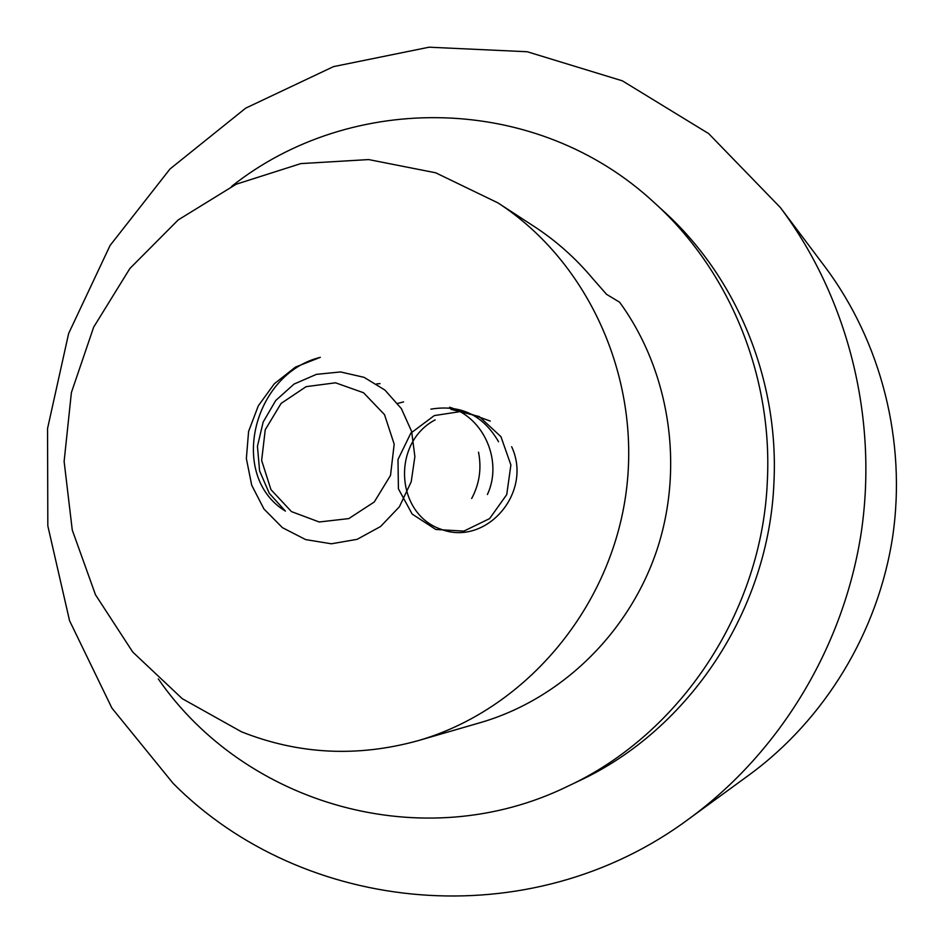 <?xml version="1.0" encoding="UTF-8"?>
<svg xmlns="http://www.w3.org/2000/svg" width="944" height="944" viewBox="0 0 944 944"><rect width="100%" height="100%" fill="white"/><g stroke="black" fill="none" stroke-linecap="round" stroke-linejoin="round"><path stroke-width="1.42" d="M497.948 202.889L534.174 226.477C556.134 240.803 575.687 258.219 592.844 278.728L606.555 294.327L619.618 302.222C669.862 371.24 684.542 466.761 656.859 550.175C628.893 633.495 560.583 699.315 480.496 722.585L417.944 740.71C523.011 710.525 608.373 612.054 625.506 496.721C642.687 381.388 589.681 262.338 497.948 202.889L435.656 172.787L368.608 159.571L300.841 163.595L236.189 184.222L178.204 219.928L129.883 268.497L93.68 327.12L71.39 392.586L64.121 461.439L72.263 530.044L95.486 594.767L132.75 652.056L182.239 698.666L241.44 731.777C298.446 754.445 357.28 757.43 417.944 740.71M376.632 383.925L380.019 383.63M231.575 186.405C351.286 91.297 536.711 93.078 654.57 202.936C729.134 270.303 772.605 375.087 767.378 480.307C762.433 610.898 680.789 733.818 567.804 786.246C423.065 857.034 245.145 804.772 158.309 678.937M654.57 202.936L663.656 211.22C736.568 277.111 779.048 379.441 773.95 482.172C769.124 609.671 689.391 729.688 578.896 780.971L567.804 786.246M173.153 783.402L111.911 708.083L69.549 620.68L47.825 525.891L47.554 428.541L68.641 333.48L110.082 245.464L170.003 168.976L245.676 108.159L333.503 66.623L429.06 47.2L527.236 51.743L622.391 80.842L708.661 133.611L780.369 207.55C847.629 297.301 878.132 416.882 861.353 531.802C843.96 646.628 779.956 752.156 689.498 818.46C529.537 937.746 303.012 914.217 173.153 783.402M780.369 207.55L824.973 266.798C881.224 341.905 906.594 441.178 892.694 536.463C878.262 631.678 825.08 719.269 749.418 774.741L689.498 818.46M320.299 357.328L295.472 367.086L274.326 383.76L258.29 405.849L248.591 431.42L246.36 458.572L251.706 485.216L263.978 509.04L282.468 527.696L305.679 539.602L331.368 543.791L357.139 539.331L380.585 526.504L399.383 506.786L411.206 481.794L414.876 456.625L411.631 431.455L401.365 408.622L384.928 390.061L364.042 377.329L340.501 371.936L316.382 374.367L294.021 384.09L275.731 400.504L263.164 422.039L257.441 446.323L259.6 470.903L269.276 493.323L285.407 511.105C228.023 476.236 252.768 373.706 320.323 357.351M435.137 419.879C391.406 442.866 395.619 513.902 440.872 529.206C485.676 546.883 533.266 492.933 511.648 446.701M490.243 421.071L462.949 411.195L434.287 415.584L410.852 433.107L397.99 459.516L398.415 488.827L412.174 514.079L435.798 529.466L463.893 531.106L489.641 518.586L506.727 494.621L510.893 464.967L500.957 436.694L479.233 416.552L450.89 409.318M498.55 441.733C483.163 415.148 460.589 404.28 430.853 409.153M487.411 494.514C502.951 461.368 484.083 417.531 449.604 407.218M471.658 498.526C479.434 484.036 481.723 468.59 478.537 452.188M403.595 401.896L397.695 403.418M390.521 475.387L374.272 501.984L348.784 518.598L319.202 521.985L291.448 511.601L270.952 489.629L261.641 460.448L265.252 429.721L281.1 403.418L306.139 386.651L335.545 382.804L363.546 392.751L384.515 414.64L394.179 444.176L390.521 475.387"/></g></svg>
